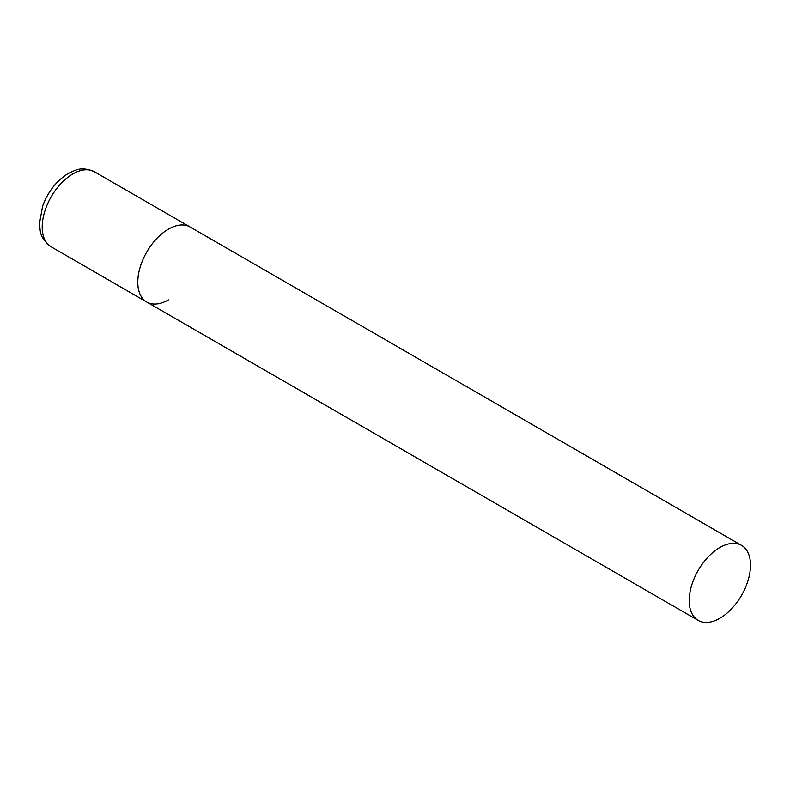 <?xml version="1.0" encoding="UTF-8"?>
<svg xmlns="http://www.w3.org/2000/svg" width="790" height="790" viewBox="0 0 790 790"><rect width="100%" height="100%" fill="white"/><g stroke="black" fill="none" stroke-linecap="round" stroke-linejoin="round"><path stroke-width="1.19" d="M168.428 299.884A43.322 25.013 -60 0 1 146.762 302.037A43.322 25.013 -60 0 1 140.126 267.316A43.322 25.013 -60 0 1 168.428 229.139A43.322 25.013 -60 0 1 190.084 226.987A43.322 25.013 120 0 0 156.697 238.6A43.322 25.013 120 0 0 137.786 282.198A43.322 25.013 120 0 0 146.762 302.037L51.182 246.845A43.322 25.013 -60 0 1 44.536 212.135A43.322 25.013 -60 0 1 72.838 173.948A43.322 25.013 -60 0 1 94.504 171.805C80.817 166.088 75.978 170.038 68.216 173.494C56.525 180.742 47.983 191.634 42.601 206.17L39.5 223.412C40.517 231.727 39.125 237.504 51.182 246.845M750.5 565.196A43.322 25.013 120 0 0 741.524 545.357A43.322 25.013 120 0 0 708.136 556.97A43.322 25.013 120 0 0 689.226 600.568A43.322 25.013 120 0 0 698.202 620.407A43.322 25.013 120 0 0 731.589 608.794A43.322 25.013 120 0 0 750.5 565.196M741.524 545.357L94.504 171.805M146.762 302.037L698.202 620.407"/></g></svg>
